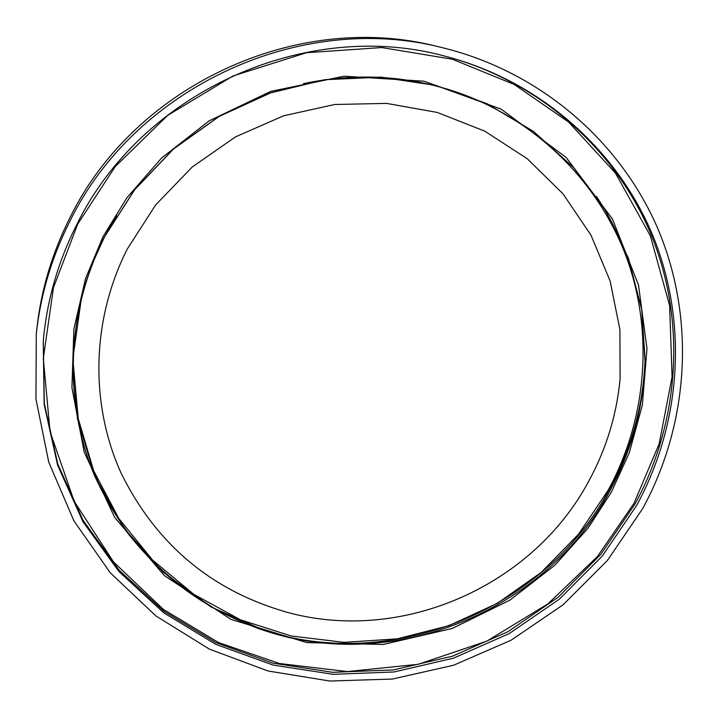 <?xml version="1.0" encoding="UTF-8"?>
<svg xmlns="http://www.w3.org/2000/svg" width="719" height="719" viewBox="0 0 719 719"><rect width="100%" height="100%" fill="white"/><g stroke="black" fill="none" stroke-linecap="round" stroke-linejoin="round"><path stroke-width="1.08" d="M633.969 503.354L659.143 443.965L672.076 376.864L669.641 305.665L650.371 235.85L615.473 173.153L568.576 122.023L514.22 84.465L452.386 59.246L381.753 47.544L306.51 52.712L232.983 75.98L167.653 115.417L115.292 166.511L77.751 224.004L53.467 287.645L43.302 358.395L50.06 431.706L74.255 501.44L113.503 561.899L163.24 609.29L218.558 642.561L279.502 663.52L347.367 671.582L418.296 664.293L486.889 641.105L547.869 603.915L597.39 556.569L633.969 503.354M636.666 291.833C629.116 257.177 615.743 225.415 596.554 196.548M127.425 248.774L155.771 204.78L192.27 166.97L235.464 136.898L283.592 115.804L334.668 104.498L386.597 103.392L437.305 112.443L484.777 131.164L527.207 158.692L563.022 193.833L590.964 235.149L610.116 280.967L619.904 329.554L620.102 379.093C616.641 414.989 606.288 448.827 589.041 480.616C533.417 585.527 403.413 643.361 288.885 612.777C212.527 591.512 156.607 544.984 121.143 473.21C89.686 403.826 91.43 319.398 127.425 248.774M124.666 529.193C147.179 558.627 172.713 581.968 201.248 599.206M636.603 505.538L602.405 555.94L559.4 599.134L509.133 633.628L453.356 658.209L394.03 671.968L333.239 674.332L273.148 665.093L215.961 644.422L163.86 612.903L118.905 571.533L82.964 521.715L57.628 465.238L44.138 404.249L43.248 341.148C46.888 300.452 58.086 261.554 76.843 224.454C141.868 91.547 306.77 17.535 446.562 56.594C540.589 81.391 617.783 150.163 653.265 236.614C688.299 323.361 681.181 423.806 636.603 505.538M442.032 47.598L437.071 46.411C297.154 10.452 134.723 85.354 70.076 217.444C52.172 252.863 41.091 289.973 36.84 328.79L36.292 333.868L35.95 398.991L48.748 462.164L73.913 520.835L110.214 572.746L155.987 615.994L209.301 649.095L267.989 670.98L329.796 681.028L392.421 679.051L453.599 665.237L511.146 640.189L563.031 604.85L607.411 560.461L642.678 508.594C688.811 424.111 695.749 320.036 658.658 230.619C621.099 141.517 539.978 71.334 442.032 47.598C300.245 11.145 135.532 87.107 69.986 221.012C51.831 256.908 40.606 294.529 36.292 333.868M104.291 237.099L134.516 189.852L173.342 149.031L219.286 116.262L270.533 92.832L325.06 79.629L380.728 77.104L435.381 85.255L486.943 103.644L533.516 131.433L573.456 167.446L605.416 210.245L628.388 258.166L641.699 309.44L645.087 359.167C643.415 405.157 631.579 448.413 609.577 488.947C545.442 610.036 391.621 673.182 261.743 629.637L257.105 628.1M257.114 628.1L264.646 630.635L210.91 606.899L163.24 572.27L123.92 528.15L94.845 476.311L77.49 418.889L72.88 358.43L81.454 297.819L86.577 280.051L92.841 262.597L104.345 237.189L134.561 189.933L173.396 149.112L219.34 116.334L270.596 92.904L325.132 79.701L380.8 77.185L435.453 85.336L487.006 103.725L533.57 131.505L573.492 167.518L605.434 210.299L628.397 258.202L641.699 309.458L645.06 362.241C643.397 407.862 631.65 450.786 609.811 491.005C546.161 611.159 393.5 673.838 264.646 630.635C185.942 603.618 129.15 551.725 94.252 474.962C63.254 400.681 66.328 311.92 104.246 237.198M103.006 236.686L85.543 278.55L73.877 329.032L71.927 387.712L84.204 452.161L114.6 517.312L164.453 575.703L230.871 619.32L306.734 642.579L383.083 644.494L452.287 628.451L509.915 600.131L554.816 565.26L587.998 528.267L611.429 492.039L629.278 452.799L642.364 405.004L646.974 348.562L638.526 285.128L612.453 219.025L566.15 157.443L501.152 109.126L423.958 81.193L344.095 76.205L270.596 91.43L209.121 120.882L161.514 158.081L126.868 197.815L103.006 236.686M446.014 56.45C539.627 81.328 616.417 149.92 651.711 236.075C686.537 322.516 679.428 422.574 635.021 504.001L600.949 554.232L558.106 597.291L508.018 631.677L452.44 656.195L393.329 669.928L332.744 672.319L272.852 663.152L215.844 642.597L163.887 611.24L119.039 570.059L83.161 520.457L57.835 464.213L44.29 403.458L43.302 340.581M303.454 83.629C356.39 72.511 407.925 75.504 458.057 92.589C536.41 120.064 598.756 182.231 626.617 257.717C654.029 333.436 646.615 419.438 608.283 490.007L578.489 534.289L541.128 572.459L497.476 603.25L448.98 625.638L397.274 638.84L344.077 642.364L291.186 635.973L240.452 619.796L193.681 594.245L152.599 560.101L118.806 518.462L93.659 470.738L78.245 418.629L73.311 364.048C73.814 319.506 84.303 276.986 104.776 236.479L116.694 215.403"/></g></svg>
